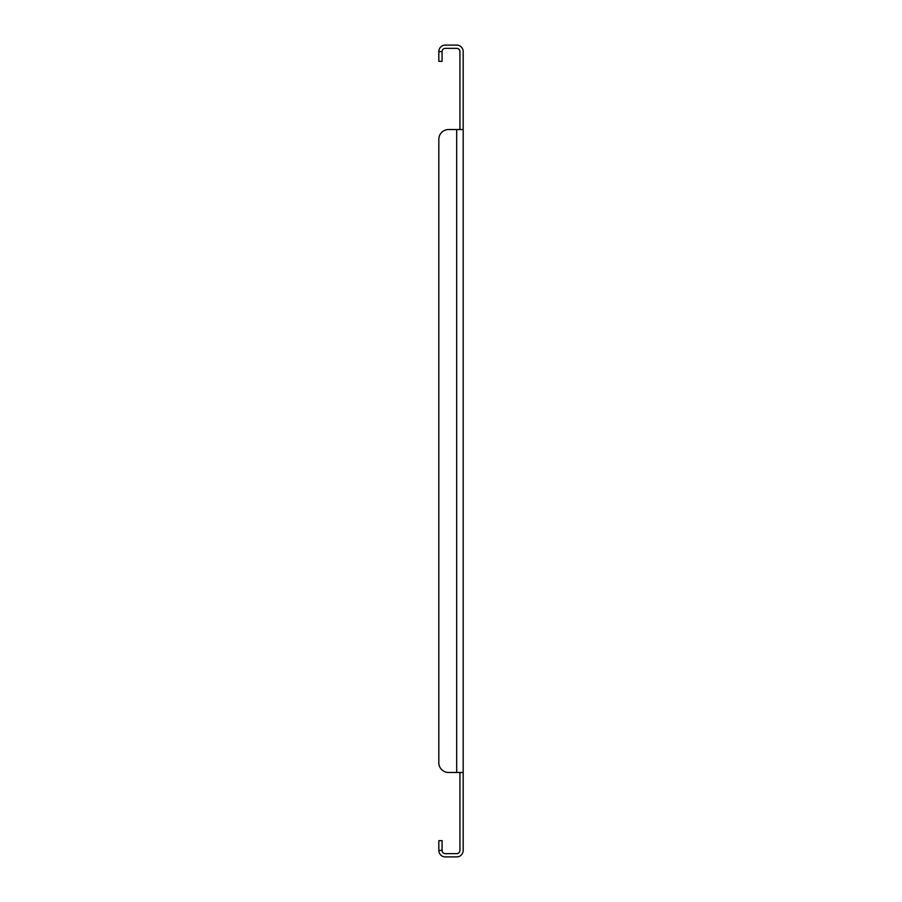 <?xml version="1.0" encoding="UTF-8"?>
<svg xmlns="http://www.w3.org/2000/svg" width="902" height="902" viewBox="0 0 902 902"><rect width="100%" height="100%" fill="white"/><g stroke="black" fill="none" stroke-linecap="round" stroke-linejoin="round"><path stroke-width="1.35" d="M463.177 129.527L463.177 772.473L456.683 772.473L456.683 129.527L448.565 129.527L463.177 129.527L463.177 51.594A6.494 6.494 0 0 0 456.683 45.1L445.317 45.1A6.494 6.494 0 0 0 438.823 51.594L438.823 61.336L442.07 61.336L442.07 51.594L438.823 51.594M459.93 129.527L459.93 51.594A3.247 3.247 0 0 0 456.683 48.347L445.317 48.347A3.247 3.247 0 0 0 442.07 51.594M442.07 850.406L438.823 850.406L438.823 840.664L442.07 840.664L442.07 850.406A3.247 3.247 0 0 0 445.317 853.653L456.683 853.653A3.247 3.247 0 0 0 459.93 850.406L459.93 772.473M438.823 850.406A6.494 6.494 0 0 0 445.317 856.9L456.683 856.9A6.494 6.494 0 0 0 463.177 850.406L463.177 772.473M438.823 139.269L438.823 762.731L438.823 139.269A9.742 9.742 0 0 1 448.565 129.527M438.823 762.731A9.742 9.742 0 0 0 448.565 772.473L456.683 772.473"/></g></svg>
